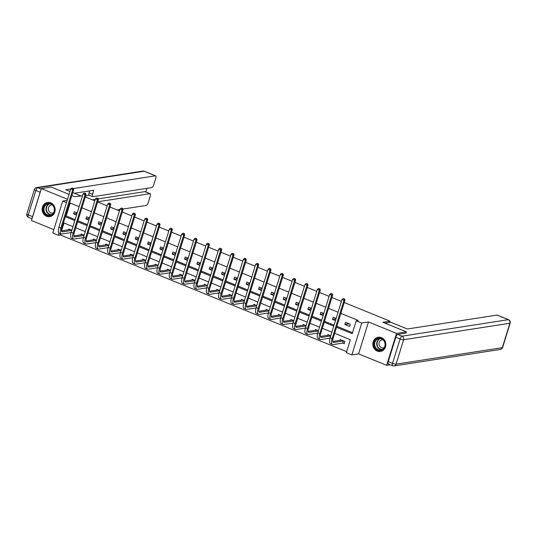 <?xml version="1.0" encoding="UTF-8"?>
<svg xmlns="http://www.w3.org/2000/svg" width="537" height="537" viewBox="0 0 537 537"><rect width="100%" height="100%" fill="white"/><g stroke="black" fill="none" stroke-linecap="round" stroke-linejoin="round"><path stroke-width="0.81" d="M46.565 216.283A7.203 6.491 -98.8 0 0 49.753 216.666A7.203 6.491 -98.8 0 0 55.136 210.336A7.203 6.491 -98.8 0 0 50.733 202.825A7.203 6.491 -98.8 0 0 47.545 202.442A7.203 6.491 -98.8 0 0 42.161 208.772A7.203 6.491 -98.8 0 0 46.565 216.283M377.256 351.091A7.203 6.491 -98.8 0 0 380.444 351.473A7.203 6.491 -98.8 0 0 385.828 345.143A7.203 6.491 -98.8 0 0 381.424 337.632A7.203 6.491 -98.8 0 0 378.236 337.243A7.203 6.491 -98.8 0 0 372.853 343.579A7.203 6.491 -98.8 0 0 377.256 351.091M60.681 233.749L60.305 234.951L58.332 235.26L52.801 233.004L62.681 201.08L66.501 202.637M69.065 194.347L51.21 187.064L41.336 188.594L31.455 220.519L53.841 229.648M390.231 364.764L386.653 365.314L396.534 333.39L368.476 321.952L361.757 322.999L351.876 354.917L346.345 352.661L350.352 339.72L334.692 333.336M368.476 321.952L358.595 353.876L386.653 365.314M358.595 353.876L351.876 354.917M60.305 234.951L346.654 351.675M344.23 302.512L389.963 321.153L382.854 322.26L406.408 331.859L406.006 333.162M406.408 331.859L396.534 333.39M71.877 195.488L74.764 196.67L82.497 195.817M85.309 196.965L94.827 200.845M97.64 201.986L107.158 205.872M109.964 207.013L119.483 210.893M122.295 212.041L131.813 215.921M134.626 217.069L144.144 220.949M146.957 222.096L156.475 225.976M159.288 227.117L168.806 231.004M171.618 232.145L181.137 236.025M183.943 237.173L193.468 241.053M196.273 242.2L205.792 246.08M208.604 247.228L218.123 251.108M220.935 252.249L230.454 256.129M233.266 257.277L242.784 261.157M245.597 262.304L255.115 266.184M257.928 267.332L267.446 271.212M270.252 272.353L279.777 276.24M282.583 277.381L292.101 281.26M294.914 282.408L304.432 286.288M307.245 287.436L316.763 291.316M319.575 292.464L329.094 296.343M331.906 297.485L341.425 301.371M389.587 322.368L389.963 321.153M64.01 222.996L61.56 230.91M342.968 343.13L344.251 343.653L344.915 341.498L340.176 339.565L339.921 340.384M330.785 335.732L327.845 334.538L327.59 335.357M318.454 330.711L315.514 329.51L315.259 330.329M306.124 325.684L303.183 324.482L302.935 325.301M293.793 320.656L290.853 319.461L290.604 320.274M281.462 315.628L278.528 314.434L278.273 315.253M269.138 310.608L266.198 309.406L265.943 310.225M256.807 305.58L253.867 304.378L253.612 305.197M244.476 300.552L241.536 299.357L241.281 300.17M232.145 295.525L229.205 294.33L228.957 295.149M219.814 290.497L216.874 289.302L216.626 290.121M207.483 285.476L204.55 284.274L204.295 285.093M195.159 280.448L192.219 279.247L191.964 280.066M182.828 275.421L179.888 274.226L179.633 275.038M170.498 270.393L167.557 269.198L167.302 270.017M158.167 265.365L155.227 264.17L154.971 264.989M145.836 260.344L142.896 259.143L142.647 259.962M133.505 255.317L130.565 254.115L130.316 254.934M121.174 250.289L118.241 249.094L117.986 249.906M108.85 245.261L105.91 244.067L105.655 244.885M96.519 240.24L93.579 239.039L93.324 239.858M84.188 235.213L81.248 234.011L80.993 234.83M71.857 230.185L68.917 228.99L68.662 229.802M336.558 327.302L352.218 333.685L356.226 320.743L358.199 320.435L340.874 313.366M338.062 312.225L328.543 308.345M325.731 307.198L316.212 303.318M313.4 302.17L303.882 298.29M301.076 297.142L291.551 293.262M288.745 292.121L279.227 288.241M276.414 287.094L266.896 283.214M264.083 282.066L254.565 278.186M251.752 277.038L242.234 273.158M239.421 272.017L229.903 268.131M227.091 266.99L217.572 263.11M214.766 261.962L205.248 258.082M202.436 256.934L192.917 253.055M190.105 251.907L180.586 248.027M177.774 246.886L168.256 242.999M165.443 241.858L155.925 237.978M153.112 236.83L143.594 232.951M140.788 231.803L131.263 227.923M128.457 226.775L118.939 222.895M116.126 221.754L106.608 217.874M103.795 216.726L94.277 212.847M91.465 211.699L81.946 207.819M79.134 206.671L70.193 203.026L66.185 215.968L75.126 219.613M77.939 220.761L87.457 224.641M90.27 225.788L99.788 229.668M102.601 230.816L112.119 234.696M114.931 235.837L124.45 239.724M127.262 240.865L136.781 244.744M139.586 245.892L149.111 249.772M151.917 250.92L161.436 254.8M164.248 255.948L173.766 259.827M176.579 260.969L186.097 264.848M188.91 265.996L198.428 269.876M201.241 271.024L210.759 274.904M213.572 276.052L223.09 279.931M225.896 281.079L235.414 284.959M238.227 286.1L247.745 289.98M250.557 291.128L260.076 295.008M262.888 296.156L272.407 300.035M275.219 301.183L284.738 305.063M287.55 306.204L297.068 310.091M299.874 311.232L309.399 315.112M312.205 316.259L321.723 320.139M324.536 321.287L334.054 325.167M336.867 326.315L352.527 332.698M350.258 324.241L345.519 322.307L344.848 324.462L349.594 326.395L350.258 324.241M336.128 318.481L333.188 317.28L332.517 319.441L335.457 320.636M323.798 313.454L320.858 312.252L320.186 314.413L323.126 315.608M311.467 308.426L308.527 307.231L307.862 309.386L310.795 310.581M299.136 303.398L296.196 302.203L295.531 304.358L298.471 305.56M286.805 298.377L283.865 297.176L283.2 299.331L286.14 300.532M274.474 293.35L271.541 292.148L270.87 294.31L273.81 295.504M262.15 288.322L259.21 287.12L258.539 289.282L261.479 290.477M249.819 283.294L246.879 282.1L246.208 284.254L249.148 285.456M237.488 278.267L234.548 277.072L233.884 279.227L236.817 280.428M225.157 273.246L222.217 272.044L221.553 274.199L224.493 275.4M212.827 268.218L209.886 267.017L209.222 269.178L212.162 270.373M200.496 263.19L197.556 261.996L196.891 264.15L199.831 265.345M188.165 258.163L185.231 256.968L184.56 259.123L187.5 260.324M175.841 253.135L172.901 251.94L172.229 254.095L175.169 255.297M163.51 248.114L160.57 246.913L159.898 249.074L162.839 250.269M151.179 243.086L148.239 241.885L147.574 244.046L150.508 245.241M138.848 238.059L135.908 236.864L135.243 239.019L138.184 240.214M126.517 233.031L123.577 231.836L122.913 233.991L125.853 235.193M114.186 228.01L111.253 226.809L110.582 228.963L113.522 230.165M101.862 222.983L98.922 221.781L98.251 223.942L101.191 225.137M89.531 217.955L86.591 216.753L85.92 218.915L88.86 220.11M77.2 212.927L74.26 211.732L73.596 213.887L76.529 215.089M67.541 199.281L41.336 188.594M67.199 200.375L62.681 201.08M70.193 203.026L69.515 203.134M356.226 320.743L361.757 322.999M59.016 233.038L58.332 235.26M331.879 332.195L322.361 328.315M319.549 327.167L310.03 323.287M307.224 322.14L297.699 318.26M294.894 317.112L285.375 313.232M282.563 312.091L273.044 308.204M270.232 307.063L260.714 303.183M257.901 302.036L248.383 298.156M245.57 297.008L236.052 293.128M233.239 291.98L223.721 288.101M220.915 286.959L211.39 283.08M208.584 281.932L199.066 278.052M196.253 276.904L186.735 273.024M183.923 271.876L174.404 267.997M171.592 266.849L162.073 262.969M159.261 261.828L149.742 257.948M146.937 256.8L137.412 252.92M134.606 251.772L125.087 247.893M122.275 246.745L112.757 242.865M109.944 241.724L100.426 237.837M97.613 236.696L88.095 232.816M85.282 231.669L75.764 227.789M72.951 226.641L63.433 222.761M65.306 216.72L74.824 220.6M77.637 221.747L87.155 225.627M89.968 226.775L99.486 230.655M102.292 231.803L111.81 235.683M114.623 236.824L124.141 240.71M126.954 241.851L136.472 245.731M139.284 246.879L148.803 250.759M151.615 251.907L161.134 255.787M163.946 256.934L173.464 260.814M176.27 261.955L185.795 265.835M188.601 266.983L198.119 270.863M200.932 272.011L210.45 275.89M213.263 277.038L222.781 280.918M225.594 282.066L235.112 285.946M237.925 287.087L247.443 290.967M250.255 292.115L259.774 295.994M262.58 297.142L272.105 301.022M274.91 302.17L284.429 306.05M287.241 307.191L296.76 311.077M299.572 312.219L309.09 316.098M311.903 317.246L321.421 321.126M324.234 322.274L333.752 326.154M66.185 215.968L65.507 216.075M349.164 323.798L344.848 324.462M335.994 318.897L332.517 319.441M323.663 313.87L320.186 314.413M311.339 308.849L307.862 309.386M299.008 303.821L295.531 304.358M286.677 298.794L283.2 299.331M274.347 293.766L270.87 294.31M262.016 288.738L258.539 289.282M249.685 283.717L246.208 284.254M237.361 278.69L233.884 279.227M225.03 273.662L221.553 274.199M212.699 268.634L209.222 269.178M200.368 263.613L196.891 264.15M188.037 258.586L184.56 259.123M175.706 253.558L172.229 254.095M163.376 248.53L159.898 249.074M151.051 243.503L147.574 244.046M138.721 238.482L135.243 239.019M126.39 233.454L122.913 233.991M114.059 228.426L110.582 228.963M101.728 223.399L98.251 223.942M89.397 218.371L85.92 218.915M77.066 213.35L73.596 213.887M344.371 343.264L342.74 343.109L343.412 340.955L333.752 342.452A4.618 1.759 -67.8 0 1 333.343 342.411A4.618 1.759 -67.8 0 1 333.115 338.444L344.982 300.089L343.995 300.243L332.121 338.599A6.921 2.638 112.2 0 0 332.47 344.546A6.921 2.638 112.2 0 0 333.081 344.606L342.74 343.109M341.458 340.089L332.759 341.492M344.049 298.834L343.257 298.512L344.049 298.834L343.995 300.243L342.022 299.438L330.148 337.793A6.921 2.638 112.2 0 0 330.497 343.74L332.47 344.546M342.022 299.438L343.257 298.512M344.439 298.773L344.982 300.089M378.551 338.182A6.229 5.618 81.2 0 1 385.177 343.284A6.229 5.618 81.2 0 1 380.76 350.439A6.229 5.618 81.2 0 1 374.135 345.338A6.229 5.618 81.2 0 1 378.551 338.182M380.881 349.956A5.766 5.202 -98.8 0 0 384.982 343.405A5.766 5.202 -98.8 0 0 378.968 338.579A5.766 5.202 -98.8 0 0 378.833 338.605A5.766 5.202 -98.8 0 0 374.725 345.157A5.766 5.202 -98.8 0 0 380.74 349.983A5.766 5.202 -98.8 0 0 380.881 349.956M382.941 339.746A4.108 3.705 -98.8 0 0 382.109 339.773A4.108 3.705 -98.8 0 0 382.008 339.793A4.108 3.705 -98.8 0 0 379.088 344.459A4.108 3.705 -98.8 0 0 383.364 347.889A4.108 3.705 -98.8 0 0 383.465 347.875A4.108 3.705 -98.8 0 0 384.17 347.661M379.243 337.176A7.156 6.451 -98.8 0 0 378.558 337.243A7.156 6.451 -98.8 0 0 378.384 337.27A7.156 6.451 -98.8 0 0 373.302 345.398A7.156 6.451 -98.8 0 0 380.753 351.379A7.156 6.451 -98.8 0 0 380.928 351.352A7.156 6.451 -98.8 0 0 381.424 351.238M47.86 203.375A6.229 5.618 81.2 0 1 54.485 208.477A6.229 5.618 81.2 0 1 50.069 215.639A6.229 5.618 81.2 0 1 43.443 210.531A6.229 5.618 81.2 0 1 47.86 203.375M50.183 215.149A5.766 5.202 -98.8 0 0 54.291 208.598A5.766 5.202 -98.8 0 0 48.276 203.771A5.766 5.202 -98.8 0 0 48.135 203.798A5.766 5.202 -98.8 0 0 44.034 210.35A5.766 5.202 -98.8 0 0 50.048 215.176A5.766 5.202 -98.8 0 0 50.183 215.149M52.25 204.946A4.108 3.705 -98.8 0 0 51.418 204.966A4.108 3.705 -98.8 0 0 51.317 204.986A4.108 3.705 -98.8 0 0 48.397 209.652A4.108 3.705 -98.8 0 0 52.673 213.088A4.108 3.705 -98.8 0 0 52.774 213.068A4.108 3.705 -98.8 0 0 53.472 212.86M48.545 202.368A7.156 6.451 -98.8 0 0 47.867 202.436A7.156 6.451 -98.8 0 0 47.692 202.462A7.156 6.451 -98.8 0 0 42.611 210.591A7.156 6.451 -98.8 0 0 50.062 216.572A7.156 6.451 -98.8 0 0 50.236 216.545A7.156 6.451 -98.8 0 0 50.726 216.431M384.901 323.093L390.668 322.2L407.348 329L497.007 315.085A2.772 1.054 -67.8 0 1 497.249 315.112L508.552 319.716A2.772 1.054 112.2 0 0 508.304 319.696L497.007 315.085M395.803 337.209L388.244 361.629L392.513 363.368L400.072 338.948L395.803 337.209A2.772 1.054 -67.8 0 1 397.789 334.437L406.046 333.027M392.896 365.771A2.772 2.497 -98.8 0 0 396.071 364.153L502.317 347.667L509.875 323.247L403.629 339.733L396.071 364.153A2.772 0.571 17.2 0 1 392.513 363.368A2.772 1.054 112.2 0 0 392.654 365.751L388.385 364.012A2.772 1.054 -67.8 0 1 388.244 361.629M80.53 195.77L72.77 192.608M69.958 191.461L65.749 189.742L70.73 188.97M97.7 201.791L149.877 193.696L144.815 191.635A2.772 1.054 -67.8 0 1 145.064 191.655L150.118 193.716A2.772 1.054 112.2 0 0 149.877 193.696M117.147 209.94L119.912 209.517M122.819 209.061L146.245 205.429A2.772 1.054 112.2 0 0 148.225 202.657L150.259 196.099A2.772 1.054 112.2 0 0 150.118 193.716M32.576 216.639L40.134 192.226L35.872 190.481L28.313 214.901L32.576 216.639A2.772 1.054 112.2 0 0 32.368 217.579M92.679 196.676L89.202 195.26A2.772 1.054 -67.8 0 1 89.061 192.877L92.539 194.293A2.772 1.054 112.2 0 0 92.679 196.676A2.772 1.054 112.2 0 0 92.921 196.696L151.77 187.567A2.772 1.054 112.2 0 0 153.757 184.795L155.79 178.237A2.772 1.054 112.2 0 0 155.649 175.861A2.772 1.054 112.2 0 0 155.401 175.834L144.104 171.229L37.858 187.708L41.195 189.071M145.836 191.971L146.97 188.312M92.539 194.293L93.794 190.239L74.354 193.253M73.341 188.568L155.401 175.834M40.517 191.259A2.772 1.054 112.2 0 0 40.134 192.226M92.243 199.791L95.297 199.314M98.103 198.878L144.815 191.635M89.31 195.3L85.645 195.871M89.061 192.877L89.679 190.877M330.705 335.981L321.421 337.424A4.618 1.759 -67.8 0 1 321.012 337.384A4.618 1.759 -67.8 0 1 320.784 333.417L332.651 295.068L331.665 295.216L319.797 333.571A6.921 2.638 112.2 0 0 320.146 339.518A6.921 2.638 112.2 0 0 320.75 339.579L330.047 338.142M329.127 335.061L320.428 336.464M331.718 293.806L330.926 293.484L331.718 293.806L331.665 295.216L329.691 294.41L317.817 332.765A6.921 2.638 112.2 0 0 318.166 338.713L320.146 339.518M329.691 294.41L330.926 293.484M332.114 293.746L332.651 295.068M318.381 330.96L309.09 332.396A4.618 1.759 -67.8 0 1 308.681 332.356A4.618 1.759 -67.8 0 1 308.453 328.389L320.32 290.04L319.334 290.195L307.466 328.543A6.921 2.638 112.2 0 0 307.815 334.497A6.921 2.638 112.2 0 0 308.426 334.558L317.716 333.115M316.796 330.033L308.104 331.443M319.387 288.785L318.595 288.463L319.387 288.785L319.334 290.195L317.36 289.389L305.486 327.738A6.921 2.638 112.2 0 0 305.835 333.692L307.815 334.497M317.36 289.389L318.595 288.463M319.784 288.718L320.32 290.04M306.05 325.932L296.76 327.375A4.618 1.759 -67.8 0 1 296.357 327.335A4.618 1.759 -67.8 0 1 296.122 323.368L307.996 285.013L307.01 285.167L295.135 323.516A6.921 2.638 112.2 0 0 295.484 329.47A6.921 2.638 112.2 0 0 296.095 329.53L305.385 328.087M304.466 325.006L295.773 326.415M307.057 283.758L306.265 283.435L307.057 283.758L307.01 285.167L305.029 284.362L293.162 322.71A6.921 2.638 112.2 0 0 293.511 328.664L295.484 329.47M305.029 284.362L306.265 283.435M307.453 283.697L307.996 285.013M293.719 320.904L284.429 322.348A4.618 1.759 -67.8 0 1 284.026 322.307A4.618 1.759 -67.8 0 1 283.791 318.34L295.665 279.985L294.679 280.139L282.804 318.495A6.921 2.638 112.2 0 0 283.153 324.442A6.921 2.638 112.2 0 0 283.764 324.502L293.054 323.059M292.141 319.985L283.442 321.388M294.726 278.73L293.934 278.408L294.726 278.73L294.679 280.139L292.699 279.334L280.831 317.689A6.921 2.638 112.2 0 0 281.18 323.636L283.153 324.442M292.699 279.334L293.934 278.408M295.122 278.669L295.665 279.985M281.388 315.877L272.105 317.32A4.618 1.759 -67.8 0 1 271.695 317.28A4.618 1.759 -67.8 0 1 271.46 313.313L283.335 274.957L282.348 275.112L270.473 313.467A6.921 2.638 112.2 0 0 270.823 319.414A6.921 2.638 112.2 0 0 271.433 319.475L280.723 318.038M279.811 314.957L271.111 316.36M282.395 273.702L281.61 273.38L282.395 273.702L282.348 275.112L280.368 274.306L268.5 312.662A6.921 2.638 112.2 0 0 268.849 318.609L270.823 319.414M280.368 274.306L281.61 273.38M282.791 273.642L283.335 274.957M269.057 310.856L259.774 312.292A4.618 1.759 -67.8 0 1 259.364 312.252A4.618 1.759 -67.8 0 1 259.129 308.285L271.004 269.936L270.017 270.084L258.143 308.439A6.921 2.638 112.2 0 0 258.492 314.393A6.921 2.638 112.2 0 0 259.103 314.454L268.393 313.011M267.48 309.93L258.78 311.332M270.071 268.675L269.279 268.352L270.071 268.675L270.017 270.084L268.044 269.279L256.169 307.634A6.921 2.638 112.2 0 0 256.518 313.588L258.492 314.393M268.044 269.279L269.279 268.352M270.46 268.614L271.004 269.936M256.726 305.828L247.443 307.265A4.618 1.759 -67.8 0 1 247.033 307.224A4.618 1.759 -67.8 0 1 246.805 303.257L258.673 264.909L257.686 265.063L245.812 303.412A6.921 2.638 112.2 0 0 246.161 309.366A6.921 2.638 112.2 0 0 246.772 309.426L256.062 307.983M255.149 304.902L246.449 306.312M257.74 263.654L256.948 263.331L257.74 263.654L257.686 265.063L255.713 264.258L243.838 302.606A6.921 2.638 112.2 0 0 244.187 308.56L246.161 309.366M255.713 264.258L256.948 263.331M258.136 263.593L258.673 264.909M244.395 300.801L235.112 302.244A4.618 1.759 -67.8 0 1 234.703 302.203A4.618 1.759 -67.8 0 1 234.474 298.236L246.342 259.881L245.355 260.036L233.488 298.384A6.921 2.638 112.2 0 0 233.837 304.338A6.921 2.638 112.2 0 0 234.447 304.398L243.738 302.955M242.818 299.874L234.125 301.284M245.409 258.626L244.617 258.304L245.409 258.626L245.355 260.036L243.382 259.23L231.507 297.579A6.921 2.638 112.2 0 0 231.856 303.533L233.837 304.338M243.382 259.23L244.617 258.304M245.805 258.565L246.342 259.881M232.071 295.773L222.781 297.216A4.618 1.759 -67.8 0 1 222.378 297.176A4.618 1.759 -67.8 0 1 222.143 293.209L234.018 254.853L233.024 255.008L221.157 293.363A6.921 2.638 112.2 0 0 221.506 299.31A6.921 2.638 112.2 0 0 222.117 299.371L231.407 297.928M230.487 294.853L221.794 296.256M233.078 253.598L232.286 253.276L233.078 253.598L233.024 255.008L231.051 254.202L219.177 292.558A6.921 2.638 112.2 0 0 219.526 298.505L221.506 299.31M231.051 254.202L232.286 253.276M233.474 253.538L234.018 254.853M219.74 290.745L210.45 292.188A4.618 1.759 -67.8 0 1 210.048 292.148A4.618 1.759 -67.8 0 1 209.813 288.181L221.687 249.826L220.7 249.98L208.826 288.335A6.921 2.638 112.2 0 0 209.175 294.283A6.921 2.638 112.2 0 0 209.786 294.343L219.076 292.907M218.156 289.826L209.464 291.229M220.747 248.571L219.955 248.248L220.747 248.571L220.7 249.98L218.72 249.175L206.852 287.53A6.921 2.638 112.2 0 0 207.201 293.477L209.175 294.283M218.72 249.175L219.955 248.248M221.143 248.51L221.687 249.826M207.41 285.724L198.119 287.161A4.618 1.759 -67.8 0 1 197.717 287.12A4.618 1.759 -67.8 0 1 197.482 283.153L209.356 244.805L208.369 244.953L196.495 283.308A6.921 2.638 112.2 0 0 196.844 289.262A6.921 2.638 112.2 0 0 197.455 289.322L206.745 287.879M205.832 284.798L197.133 286.201M208.416 243.55L207.631 243.227L208.416 243.55L208.369 244.953L206.389 244.147L194.522 282.502A6.921 2.638 112.2 0 0 194.871 288.456L196.844 289.262M206.389 244.147L207.631 243.227M208.812 243.483L209.356 244.805M195.079 280.697L185.795 282.133A4.618 1.759 -67.8 0 1 185.386 282.093A4.618 1.759 -67.8 0 1 185.151 278.126L197.025 239.777L196.039 239.932L184.164 278.28A6.921 2.638 112.2 0 0 184.513 284.234A6.921 2.638 112.2 0 0 185.124 284.295L194.414 282.851M193.501 279.77L184.802 281.18M196.086 238.522L195.3 238.2L196.086 238.522L196.039 239.932L194.065 239.126L182.191 277.475A6.921 2.638 112.2 0 0 182.54 283.429L184.513 284.234M194.065 239.126L195.3 238.2M196.482 238.462L197.025 239.777M182.748 275.669L173.464 277.112A4.618 1.759 -67.8 0 1 173.055 277.072A4.618 1.759 -67.8 0 1 172.827 273.105L184.694 234.75L183.708 234.904L171.833 273.252A6.921 2.638 112.2 0 0 172.182 279.206A6.921 2.638 112.2 0 0 172.793 279.267L182.083 277.824M181.17 274.743L172.471 276.152M183.761 233.494L182.969 233.172L183.761 233.494L183.708 234.904L181.734 234.098L169.86 272.447A6.921 2.638 112.2 0 0 170.209 278.401L172.182 279.206M181.734 234.098L182.969 233.172M184.151 233.434L184.694 234.75M170.417 270.641L161.134 272.084A4.618 1.759 -67.8 0 1 160.724 272.044A4.618 1.759 -67.8 0 1 160.496 268.077L172.364 229.722L171.377 229.876L159.509 268.232A6.921 2.638 112.2 0 0 159.858 274.179A6.921 2.638 112.2 0 0 160.462 274.239L169.759 272.803M168.84 269.722L160.14 271.125M171.431 228.467L170.638 228.144L171.431 228.467L171.377 229.876L169.403 229.071L157.529 267.426A6.921 2.638 112.2 0 0 157.878 273.373L159.858 274.179M169.403 229.071L170.638 228.144M171.827 228.406L172.364 229.722M158.093 265.614L148.803 267.057A4.618 1.759 -67.8 0 1 148.393 267.017A4.618 1.759 -67.8 0 1 148.165 263.049L160.033 224.694L159.046 224.849L147.178 263.204A6.921 2.638 112.2 0 0 147.527 269.151A6.921 2.638 112.2 0 0 148.138 269.212L157.428 267.775M156.509 264.694L147.816 266.097M159.1 223.439L158.308 223.117L159.1 223.439L159.046 224.849L157.072 224.043L145.198 262.398A6.921 2.638 112.2 0 0 145.547 268.346L147.527 269.151M157.072 224.043L158.308 223.117M159.496 223.379L160.033 224.694M145.762 260.593L136.472 262.029A4.618 1.759 -67.8 0 1 136.069 261.989A4.618 1.759 -67.8 0 1 135.834 258.022L147.709 219.673L146.722 219.828L134.847 258.176A6.921 2.638 112.2 0 0 135.196 264.13A6.921 2.638 112.2 0 0 135.807 264.191L145.097 262.747M144.178 259.666L135.485 261.076M146.769 218.418L145.977 218.096L146.769 218.418L146.722 219.828L144.742 219.022L132.867 257.371A6.921 2.638 112.2 0 0 133.216 263.325L135.196 264.13M144.742 219.022L145.977 218.096M147.165 218.351L147.709 219.673M133.431 255.565L124.141 257.008A4.618 1.759 -67.8 0 1 123.738 256.968A4.618 1.759 -67.8 0 1 123.503 253.001L135.378 214.646L134.391 214.8L122.517 253.149A6.921 2.638 112.2 0 0 122.866 259.103A6.921 2.638 112.2 0 0 123.476 259.163L132.767 257.72M131.854 254.639L123.154 256.048M134.438 213.39L133.646 213.068L134.438 213.39L134.391 214.8L132.411 213.995L120.543 252.343A6.921 2.638 112.2 0 0 120.892 258.297L122.866 259.103M132.411 213.995L133.646 213.068M134.834 213.33L135.378 214.646M121.1 250.537L111.817 251.981A4.618 1.759 -67.8 0 1 111.407 251.94A4.618 1.759 -67.8 0 1 111.172 247.973L123.047 209.618L122.06 209.772L110.186 248.128A6.921 2.638 112.2 0 0 110.535 254.075A6.921 2.638 112.2 0 0 111.146 254.135L120.436 252.692M119.523 249.618L110.823 251.021M122.107 208.363L121.322 208.041L122.107 208.363L122.06 209.772L120.08 208.967L108.212 247.322A6.921 2.638 112.2 0 0 108.561 253.269L110.535 254.075M120.08 208.967L121.322 208.041M122.503 208.302L123.047 209.618M108.769 245.51L99.486 246.953A4.618 1.759 -67.8 0 1 99.076 246.913A4.618 1.759 -67.8 0 1 98.842 242.946L110.716 204.59L109.729 204.745L97.855 243.1A6.921 2.638 112.2 0 0 98.204 249.047A6.921 2.638 112.2 0 0 98.815 249.108L108.105 247.671M107.192 244.59L98.493 245.993M109.783 203.335L108.991 203.013L109.783 203.335L109.729 204.745L107.756 203.939L95.881 242.294A6.921 2.638 112.2 0 0 96.23 248.242L98.204 249.047M107.756 203.939L108.991 203.013M110.172 203.275L110.716 204.59M96.438 240.489L87.155 241.925A4.618 1.759 -67.8 0 1 86.746 241.885A4.618 1.759 -67.8 0 1 86.517 237.918L98.385 199.569L97.398 199.717L85.524 238.072A6.921 2.638 112.2 0 0 85.873 244.026A6.921 2.638 112.2 0 0 86.484 244.087L95.774 242.643M94.861 239.562L86.162 240.965M97.452 198.307L96.66 197.985L97.452 198.307L97.398 199.717L95.425 198.912L83.55 237.267A6.921 2.638 112.2 0 0 83.9 243.221L85.873 244.026M95.425 198.912L96.66 197.985M97.848 198.247L98.385 199.569M84.108 235.461L74.824 236.898A4.618 1.759 -67.8 0 1 74.415 236.857A4.618 1.759 -67.8 0 1 74.187 232.89L86.054 194.542L85.068 194.696L73.2 233.045A6.921 2.638 112.2 0 0 73.549 238.999A6.921 2.638 112.2 0 0 74.16 239.059L83.45 237.616M82.53 234.535L73.838 235.944M85.121 193.286L84.329 192.964L85.121 193.286L85.068 194.696L83.094 193.891L71.22 232.239A6.921 2.638 112.2 0 0 71.569 238.193L73.549 238.999M83.094 193.891L84.329 192.964M85.517 193.226L86.054 194.542M71.783 230.433L62.493 231.877A4.618 1.759 -67.8 0 1 62.091 231.836A4.618 1.759 -67.8 0 1 61.856 227.869L73.73 189.514L72.737 189.668L60.869 228.017A6.921 2.638 112.2 0 0 61.218 233.971A6.921 2.638 112.2 0 0 61.829 234.031L71.119 232.588M70.199 229.507L61.507 230.917M72.79 188.259L71.998 187.937L72.79 188.259L72.737 189.668L70.763 188.863L58.889 227.211A6.921 2.638 112.2 0 0 59.238 233.165L61.218 233.971M70.763 188.863L71.998 187.937M73.186 188.198L73.73 189.514M333.752 342.452L333.027 342.156M332.121 338.599L330.148 337.793M381.747 349.708A5.766 5.202 81.2 0 1 376.773 344.761A5.766 5.202 81.2 0 1 380.015 338.538M380.511 338.599A5.578 5.028 -98.8 0 0 377.135 344.7A5.578 5.028 -98.8 0 0 382.203 349.5M51.055 214.901A5.766 5.202 81.2 0 1 46.081 209.954A5.766 5.202 81.2 0 1 49.323 203.731M49.82 203.792A5.578 5.028 -98.8 0 0 46.444 209.893A5.578 5.028 -98.8 0 0 51.512 214.693M397.789 334.437L402.059 336.175L508.304 319.696A2.772 2.497 -98.8 0 1 509.875 323.247A2.772 0.571 17.2 0 0 510.15 323.099L502.592 347.52A2.772 0.571 -162.8 0 1 502.317 347.667A2.772 2.497 -98.8 0 1 500.37 349.439A2.772 2.772 0 0 0 502.592 347.52M402.059 336.175A2.772 1.054 112.2 0 0 400.072 338.948A2.772 0.571 -162.8 0 0 403.629 339.733A2.772 2.497 -98.8 0 0 402.059 336.175M144.346 171.249A2.772 2.772 0 0 0 142.876 171.081A2.772 2.497 -98.8 0 1 144.104 171.229A2.772 1.054 -67.8 0 1 144.346 171.249L155.649 175.861M28.448 217.284A2.772 1.054 -67.8 0 1 28.313 214.901A2.772 0.571 17.2 0 1 26.85 213.901A2.772 2.772 0 0 0 28.448 217.284L32.012 218.734M36.63 187.561A2.772 2.772 0 0 0 34.408 189.48A2.772 0.571 -162.8 0 0 35.872 190.481A2.772 1.054 -67.8 0 1 37.858 187.708A2.772 2.497 -98.8 0 0 36.63 187.561L142.876 171.081M321.421 337.424L320.696 337.129M319.797 333.571L317.817 332.765M309.09 332.396L308.366 332.101M307.466 328.543L305.486 327.738M296.76 327.375L296.035 327.073M295.135 323.516L293.162 322.71M284.429 322.348L283.704 322.052M282.804 318.495L280.831 317.689M272.105 317.32L271.373 317.025M270.473 313.467L268.5 312.662M259.774 312.292L259.049 311.997M258.143 308.439L256.169 307.634M247.443 307.265L246.718 306.969M245.812 303.412L243.838 302.606M235.112 302.244L234.387 301.948M233.488 298.384L231.507 297.579M222.781 297.216L222.056 296.921M221.157 293.363L219.177 292.558M210.45 292.188L209.725 291.893M208.826 288.335L206.852 287.53M198.119 287.161L197.394 286.865M196.495 283.308L194.522 282.502M185.795 282.133L185.064 281.838M184.164 278.28L182.191 277.475M173.464 277.112L172.739 276.817M171.833 273.252L169.86 272.447M161.134 272.084L160.409 271.789M159.509 268.232L157.529 267.426M148.803 267.057L148.078 266.761M147.178 263.204L145.198 262.398M136.472 262.029L135.747 261.734M134.847 258.176L132.867 257.371M124.141 257.008L123.416 256.706M122.517 253.149L120.543 252.343M111.817 251.981L111.085 251.685M110.186 248.128L108.212 247.322M99.486 246.953L98.761 246.658M97.855 243.1L95.881 242.294M87.155 241.925L86.43 241.63M85.524 238.072L83.55 237.267M74.824 236.898L74.099 236.602M73.2 233.045L71.22 232.239M62.493 231.877L61.768 231.581M60.869 228.017L58.889 227.211M380.753 351.379L381.163 351.319M378.558 337.243L378.968 337.176M50.062 216.572L50.471 216.512M47.867 202.436L48.276 202.375M510.15 323.099A2.772 2.772 0 0 0 508.552 319.716M392.654 365.751A2.772 2.772 0 0 0 394.124 365.919L500.37 349.439M26.85 213.901L34.408 189.48"/></g></svg>
